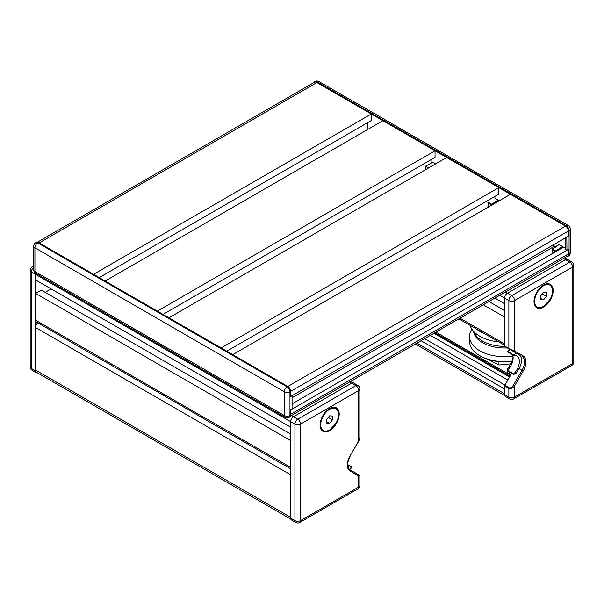 <?xml version="1.0" encoding="UTF-8"?>
<svg xmlns="http://www.w3.org/2000/svg" width="604" height="604" viewBox="0 0 604 604"><rect width="100%" height="100%" fill="white"/><g stroke="black" fill="none" stroke-linecap="round" stroke-linejoin="round"><path stroke-width="0.91" d="M39.086 242.846A4.953 2.861 -120 0 1 39.169 242.899L93.575 274.307L371.286 113.975L316.881 82.559L565.54 226.13A4.009 2.31 60 0 1 568.379 231.038L568.379 236.187L290.667 396.526L290.667 391.369L290.667 396.685L291.943 395.786M289.127 417.334A4.009 2.31 -120 0 0 289.958 415.499A4.009 2.31 180 0 1 284.288 415.499A4.009 2.31 120 0 0 285.118 417.334A4.009 4.009 0 0 0 289.127 417.334L289.837 416.926A4.009 2.31 -120 0 0 290.667 415.091L290.667 409.776L292.079 408.961L292.079 395.869M290.667 415.091L289.958 415.499L289.958 391.777A4.009 2.31 -120 0 0 287.119 386.87A4.009 2.31 120 0 0 284.288 391.777A4.009 2.31 0 0 0 289.958 391.777L290.667 391.369A4.009 2.31 -120 0 0 287.829 386.462L38.46 242.483A4.009 2.31 -120 0 0 36.451 242.287L35.749 242.695A4.009 4.009 0 0 0 33.741 246.168A4.009 2.31 0 0 0 34.919 247.806A4.009 2.31 -60 0 1 37.75 242.899A4.009 2.31 -120 0 0 35.749 242.695M290.501 416.088L567.352 256.255A4.953 2.861 -120 0 0 568.379 253.937L568.379 249.437L566.96 250.26L565.54 249.437L565.54 237.825M566.816 237.085L566.96 250.26M568.236 236.27L566.96 237.168M568.379 254.035L568.379 254.76L569.081 254.352A4.009 2.31 60 0 1 568.251 256.187A4.009 4.009 0 0 0 570.259 252.714A4.009 2.31 180 0 1 569.081 254.352L569.081 230.622A4.009 2.31 -0 0 0 570.259 228.992A4.009 4.009 0 0 0 568.251 225.518A4.009 2.31 120 0 0 566.25 225.715A4.009 2.31 60 0 1 569.081 230.622L568.379 231.038A4.009 2.31 -120 0 0 565.54 226.13L510.425 194.307L232.714 354.639L287.829 386.462A4.009 2.31 -120 0 1 290.667 391.369L568.379 231.038L568.379 236.353M313.499 82.786A4.009 2.31 60 0 1 314.163 81.955A4.009 2.31 60 0 1 316.171 82.152L316.79 82.514M568.379 254.76A4.009 2.31 60 0 1 567.549 256.594A4.009 2.31 60 0 1 566.492 256.753M425.412 169.762L425.412 166.243L432.804 162.333L435.544 163.918M494.91 196.391L494.91 198.188L498.096 200.03L498.383 201.26M558.957 244.597L562.634 246.394L562.92 247.519M556.11 251.445L555.808 251.022L555.914 251.566M498.096 200.03L494.85 202.264L495.152 202.748L498.383 200.52M495.152 203.125L491.89 204.628L491.603 204.137L491.324 204.628L491.89 205.005M425.412 166.243L428.455 168.003M488.379 359.501L498.927 365.027L510.576 363.865M498.927 361.6L498.927 365.027M350.018 470.969L358.678 475.967L358.678 487.081L300.581 520.618L300.581 424.091L358.678 390.554A4.009 2.31 180 0 0 359.848 388.916L359.848 437.575L358.836 441.026L350.018 455.929A13.024 7.52 120 0 0 350.018 470.969A1.004 0.815 -60 0 0 349.807 469.693L349.807 469.693C346.802 467.405 346.923 462.853 350.177 456.02M359.35 475.197L358.466 474.691L359.848 476.05L358.678 475.967A1.004 0.815 -60 0 0 358.466 474.691L349.807 469.693M339.191 414.072A13.522 7.807 -60 0 1 333.287 427.685A13.522 7.807 -60 0 1 322.868 431.309A13.522 7.807 -60 0 1 322.868 415.688A13.522 7.807 -60 0 1 336.39 407.881A13.522 7.807 -60 0 1 339.191 414.072M290.667 518.164L294.918 520.618A4.009 2.31 120 0 0 295.749 522.452L291.498 519.999A4.009 2.31 -60 0 1 290.667 518.164L290.667 421.637A4.009 2.31 -60 0 1 293.499 416.73L351.588 383.193A4.009 2.31 -60 0 1 353.597 382.989L357.847 385.443A4.009 2.31 120 0 0 355.839 385.646L297.749 419.184A4.009 2.31 60 0 1 300.581 424.091A4.009 2.31 180 0 1 294.918 424.091L294.918 520.618A4.009 2.31 0 0 0 300.581 520.618A4.009 2.31 60 0 1 299.75 522.452L357.847 488.915A4.009 2.31 -120 0 0 358.678 487.081A4.009 2.31 0 0 0 359.848 485.442L359.848 476.065M335.839 408.138A13.522 7.807 120 0 0 335.243 407.413M321.887 430.546A13.522 7.807 120 0 0 322.815 430.697M349.255 469.293L352.019 467.692L352.019 467.134L347.61 464.589M352.019 467.134A12.02 6.938 -60 0 1 348.84 466.65A12.02 6.938 -60 0 1 347.662 465.639M329.633 423.374L326.794 423.117L326.794 419.342L329.633 415.816L332.464 416.065L332.464 419.848L329.633 423.374L326.794 421.735M332.464 419.848L328.312 417.447M37.554 372.91A4.009 2.31 -60 0 1 36.451 372.759A4.009 2.31 -60 0 1 35.621 370.924L35.621 274.39A4.009 2.31 -60 0 1 35.749 273.363A4.009 2.31 -60 0 1 34.919 271.528A4.009 2.31 180 0 1 33.741 269.89A4.009 4.009 0 0 0 35.749 273.363L285.118 417.334M504.612 346.039A1.004 0.581 120 0 0 504.823 346.5L509.074 348.953A1.004 0.581 -60 0 1 508.862 348.493L504.612 346.039L504.612 298.112A4.009 2.31 -60 0 1 507.451 293.204A4.009 2.31 120 0 0 504.612 298.112L504.612 303.676L494.918 298.074M509.074 348.953L513.324 351.407A1.004 0.815 -60 0 0 514.533 350.947L508.862 348.493L508.862 300.566L499.734 295.296M513.324 351.407L519.01 354.691A12.02 6.938 -60 0 1 519.01 368.568L516.518 372.887L513.687 374.518L507.451 370.916L507.451 370.358L513.687 373.959L513.687 374.518M523.192 355.945A1.004 0.815 -60 0 1 521.984 356.405A12.02 6.938 -60 0 1 521.984 370.29L513.324 385.284L514.533 385.986L523.192 370.984A13.024 7.52 120 0 0 523.192 355.945L514.533 350.947L514.533 300.566L572.63 267.028L572.63 363.555L514.533 397.1L514.533 385.986C512.645 388.364 510.757 389.18 508.862 388.44L508.862 397.1A4.009 2.31 -0 0 0 514.533 397.1A4.009 2.31 60 0 1 513.702 398.934L571.799 365.39A4.009 2.31 -120 0 0 572.63 363.555A4.009 2.31 0 0 0 573.8 361.924L573.8 265.39A4.009 2.31 180 0 1 572.63 267.028A4.009 2.31 -120 0 0 569.791 262.121L511.701 295.658A4.009 2.31 60 0 1 514.533 300.566A4.009 2.31 180 0 1 508.862 300.566A4.009 2.31 120 0 1 511.701 295.658L507.451 293.204L565.54 259.667L507.451 293.204L505.397 292.019M513.06 356.73A12.02 6.938 -60 0 1 510.644 363.744L507.451 369.286L507.451 372.555L510.992 374.601L504.823 385.284A1.004 0.581 120 0 0 504.612 385.986L504.612 394.646A4.009 2.31 120 0 0 505.442 396.481L509.693 398.934A4.009 4.009 0 0 0 513.702 398.934M510.992 350.063L507.451 348.017M516.518 353.249L513.687 354.888L507.451 351.286L510.138 349.573M553.143 290.547A13.522 7.807 -60 0 1 547.239 304.159A13.522 7.807 -60 0 1 536.82 307.783A13.522 7.807 -60 0 1 536.82 292.162A13.522 7.807 -60 0 1 550.342 284.356A13.522 7.807 -60 0 1 553.143 290.547M549.791 284.612A13.522 7.807 120 0 0 549.195 283.888M535.839 307.021A13.522 7.807 120 0 0 536.767 307.172A13.024 7.52 120 0 0 543.441 306.454M564.664 257.802L567.549 259.471A4.009 2.31 120 0 0 565.54 259.667A4.009 2.31 -60 0 1 567.549 259.471L571.799 261.925A4.009 2.31 120 0 0 569.791 262.121L563.494 258.482M507.451 351.286L507.451 351.845L513.687 355.446A12.02 6.938 -60 0 1 516.858 355.93A12.02 6.938 -60 0 1 513.687 373.959M513.687 354.888L513.687 355.446M512.63 354.842A12.02 6.938 -60 0 1 507.451 370.358M543.577 299.848L540.746 299.592L540.746 295.817L543.577 292.291L546.416 292.547L546.416 296.322L543.577 299.848L540.746 298.21M546.416 296.322L542.264 293.929M511.898 361.192A35.07 20.249 180 0 1 479.818 355.703A35.07 20.249 180 0 1 469.55 341.388L469.55 336.481A35.07 20.249 180 0 1 471.898 329.203M479.818 355.703L480.527 356.111A34.066 19.668 0 0 0 511.799 361.434M512.977 356.141A35.07 20.249 180 0 1 469.55 336.481M476.201 328.878A35.07 20.249 0 0 0 484.068 333.416M498.723 341.879A35.07 20.249 180 0 1 482.755 337.749A35.07 20.249 180 0 1 470.048 325.322M504.695 346.364A31.151 17.984 180 0 1 474.049 331.838M507.307 347.934A31.151 17.984 180 0 1 473.544 331.309M290.811 519.13L36.663 372.396A5.013 2.892 -60 0 1 35.621 370.101L35.621 327.564A5.013 2.892 -60 0 1 37.637 322.717M35.621 370.101L290.667 517.349L290.667 474.812L35.621 327.564M421.041 340.724L504.612 388.976L504.612 393.823L416.843 343.147M488.961 301.509L504.612 310.547M460.059 318.202L504.612 343.925L504.612 317.092L483.298 304.786M290.667 468.802L36.451 322.038A4.009 2.31 -60 0 1 35.621 320.203L35.621 293.37L41.291 290.094L290.667 434.072M45.187 292.344L51.136 288.908M33.741 267.338A4.009 2.31 -60 0 0 31.37 271.936A4.009 2.31 180 0 1 30.2 270.298L30.2 366.832A4.009 2.31 0 0 0 31.37 368.463L31.37 271.936L290.667 421.637L290.667 427.202L35.621 279.954L35.621 274.39A4.009 2.31 -60 0 1 35.749 273.363M35.621 320.203L290.667 467.451L290.667 440.618L35.621 293.37M291.445 415.544L297.749 419.184A4.009 2.31 120 0 0 294.918 424.091L290.667 421.637A4.009 2.31 -60 0 1 293.499 416.73L351.588 383.193A4.009 2.31 -60 0 1 353.597 382.989L350.713 381.328M290.667 414.374A4.953 2.861 -120 0 0 290.667 414.276L290.667 409.942L568.236 249.52M498.806 187.595L221.094 347.934L168.954 317.825L446.666 157.493L498.806 187.595L498.806 194.141L226.764 351.203M435.046 150.789L157.334 311.12L105.194 281.019L382.906 120.679L435.046 150.789L435.046 157.327L163.005 314.39M292.079 403.887L563.842 246.983L565.54 247.965M553.075 245.02A8.018 4.628 -120 0 0 554.631 246.168L555.612 246.734M431.15 159.577L431.15 163.14M99.245 277.583L371.286 120.521L371.286 113.975M367.391 122.771L367.391 129.641M39.169 242.899L316.881 82.559A4.953 2.861 -120 0 0 314.359 82.295L37.508 242.129M290.667 414.276L568.379 253.937L568.379 249.603M284.288 415.499L34.919 271.528L34.919 247.806L284.288 391.777L284.288 415.499M316.171 82.152L316.881 81.744A4.009 2.31 -60 0 1 318.882 81.548A4.009 4.009 0 0 0 314.873 81.548A4.009 2.31 60 0 1 316.881 81.744L566.25 225.715L287.829 386.462L287.119 386.87L37.75 242.899L38.46 242.483M562.634 246.394L555.808 251.022L552.411 249.059L552.154 249.535L559.236 244.431M552.154 253.001L552.154 249.535L555.552 251.77M556.661 251.136L562.92 246.885M488.183 206.742L488.183 202.159L491.603 204.137L494.85 202.264M487.896 202.65L491.324 204.628L491.324 205.33M488.53 206.946L487.896 206.576M349.542 382.007L355.839 385.646A4.009 2.31 -120 0 1 358.678 390.554L358.678 440.935L350.018 455.929M320.52 421.501A13.024 7.52 120 0 0 320.135 424.748A13.024 7.52 120 0 0 322.83 430.705A13.024 7.52 120 0 0 329.49 429.98M338.557 414.276A13.024 7.52 120 0 0 335.862 408.145A13.024 7.52 120 0 0 326.726 410.75M320.701 424.748A12.624 7.286 -60 0 1 334.095 408.093A12.624 7.286 -60 0 1 334.095 425.941A12.624 7.286 -60 0 1 320.701 424.748M30.2 366.832A4.009 4.009 0 0 0 32.201 370.297A4.009 2.31 -60 0 1 31.37 368.463L35.621 370.924M33.741 265.941L32.201 266.832A4.009 2.31 60 0 1 33.741 266.802M519.01 368.568L523.192 370.984M513.324 385.284C511.905 387.443 510.493 388.259 509.074 387.738A1.004 0.581 120 0 0 508.862 388.44L504.612 385.986M509.074 387.738L504.823 385.284M511.603 364.295L510.644 363.744M504.612 394.646L508.862 397.1A4.009 2.31 120 0 0 509.693 398.934M534.464 297.976A13.024 7.52 120 0 0 534.087 301.222A13.024 7.52 120 0 0 536.782 307.187L535.242 306.296M552.509 290.751A13.024 7.52 120 0 0 549.806 284.627A13.024 7.52 120 0 0 540.678 287.225M534.653 301.222A12.624 7.286 -60 0 1 548.039 284.567A12.624 7.286 -60 0 1 548.039 302.415A12.624 7.286 -60 0 1 534.653 301.222M510.07 376.194L434.835 332.759M509.602 377.009L433.899 333.302M507.828 380.082L430.35 335.348M504.944 385.073L424.582 338.678M292.079 397.749L554.631 246.168M33.741 246.168L33.741 269.89M559.025 244.416L552.207 249.044A0.4 0.4 0 0 0 552.033 249.369L552.033 252.834M487.979 206.764L488.417 207.013M318.882 81.548L568.251 225.518M314.873 81.548L314.163 81.955M570.259 228.992L570.259 252.714M568.251 256.187L567.549 256.594M359.848 437.575L358.836 441.026M295.749 522.452A4.009 4.009 0 0 0 299.75 522.452M357.847 488.915A4.009 4.009 0 0 0 359.848 485.442M359.848 388.916A4.009 4.009 0 0 0 357.847 385.443M321.29 429.821L322.83 430.705C324.854 431.792 327.225 431.498 329.95 429.837L336.285 422.777C339.584 415.907 339.44 411.03 335.862 408.145L334.322 407.262M32.201 266.832A4.009 4.009 0 0 0 30.2 270.298M32.201 370.297L36.451 372.759M571.799 365.39A4.009 4.009 0 0 0 573.8 361.924M573.8 265.39A4.009 4.009 0 0 0 571.799 261.925M536.782 307.187C538.806 308.267 541.176 307.98 543.902 306.319L550.236 299.252C553.536 292.389 553.392 287.512 549.806 284.627L548.266 283.737M510.599 375.28L435.892 332.147M504.763 395.605L415.378 344.001M458.881 318.874L504.612 345.277"/></g></svg>
